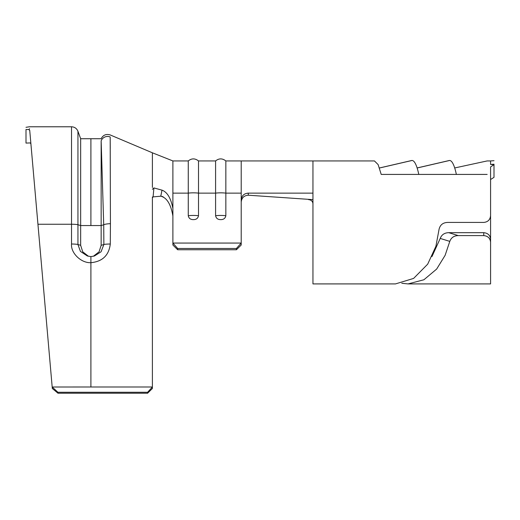 <?xml version="1.0" encoding="UTF-8"?>
<svg xmlns="http://www.w3.org/2000/svg" width="520" height="520" viewBox="0 0 520 520"><rect width="100%" height="100%" fill="white"/><g stroke="black" fill="none" stroke-linecap="round" stroke-linejoin="round"><path stroke-width="0.78" d="M193.388 219.615C190.528 219.655 188.819 218.361 188.266 215.735A7.429 1.066 0 0 1 193.388 215.436A7.429 1.066 0 0 1 198.51 215.735C197.944 218.368 196.242 219.661 193.388 219.615M220.714 219.615C217.861 219.655 216.151 218.361 215.592 215.735A7.429 1.066 0 0 1 220.714 215.436A7.429 1.066 0 0 1 225.843 215.735C225.277 218.368 223.567 219.661 220.714 219.615M490.581 222.424L490.581 179.53L494 177.333L490.581 179.53L490.581 283.913L408.07 283.913L423.917 279.76L436.644 269.081L445.126 255.32L449.793 241.378L440.219 238.433C441.656 234.708 444.496 232.785 448.74 232.674L483.75 232.674C487.91 233.097 490.185 235.287 490.581 239.239L490.581 222.424M490.581 239.239L490.581 242.19C490.185 238.219 487.91 236.022 483.75 235.599L483.75 232.674M448.74 232.674L458.263 235.599L483.75 235.599M458.263 235.599C454.025 235.69 451.204 237.62 449.793 241.378M401.778 283.276L408.07 283.913M172.894 216.014C170.885 204.263 166.849 197.659 160.778 196.196L162.006 190.151C167.264 192.088 170.892 198.178 172.894 208.422L172.894 243.061L177.671 248.482L177.671 249.75L172.894 245.018L172.894 243.061L241.208 243.061L241.208 199.947C241.65 195.8 243.971 193.525 248.17 193.135L312.949 193.135L312.949 283.913L395.486 283.913L413.608 278.414L427.687 264.167L435.89 246.337L439.075 229.255C440.147 224.835 443.034 222.56 447.733 222.424L483.75 222.424C487.903 222.014 490.185 219.733 490.581 215.592L490.581 166.953L494 164.658L490.581 164.45L494 164.197C494 159.523 494 159.523 494 164.197C494 159.523 494 159.523 494 164.197L494 164.424M490.581 174.597L490.581 166.953M487.168 174.421C487.168 156.54 487.168 156.54 487.168 174.421L381.212 174.421L378.131 164.606L374.439 160.934L241.208 160.934L241.208 199.947M30.348 137.462L30.16 135.252M29.816 131.372L29.77 130.812M431.964 256.562L440.219 238.433M312.949 199.641L248.404 195.214C244.088 195.494 241.69 197.763 241.208 202.02L241.208 202.02M308.438 199.596L308.451 199.596C311.2 199.888 312.702 201.266 312.949 203.723M248.17 193.135L248.404 195.214M241.208 243.061L241.208 245.018L236.431 249.75L236.431 248.482L241.208 243.061M152.392 196.957L152.392 388.473L147.609 393.224L57.986 393.224L52.312 388.492L52.182 387.01L57.902 392.262L57.986 393.224M87.334 255.983L90.903 256.594L90.903 262.691C81.178 263.192 70.688 253.091 71.52 244.023L71.52 224.25A6.832 0.741 180 0 1 77.942 224.738L77.942 244.511L80.659 245.317L80.659 138.73L77.942 131.267L77.942 224.738L80.659 225.55L101.153 225.55L101.153 140.875C101.153 138.015 101.153 138.015 101.153 140.875L103.721 224.783L101.153 225.55L101.153 245.317L103.87 244.511L103.721 224.783A6.832 1.333 -1.9 0 1 110.428 223.691L110.292 244.023C108.927 255.339 102.466 261.567 90.903 262.691L90.903 386.99L52.182 387.01M29.744 130.533L28.931 129.532L29.718 130.254L52.182 386.99M29.588 128.713C29.361 126.133 29.361 126.133 29.588 128.713L28.931 129.532L26 129.48C26 126.607 26 126.607 26 129.48L26 143.084C26 140.667 26 140.667 26 143.084L30.062 142.928L30.895 143.689L37.947 224.25L71.52 224.25L71.52 126.776L29.419 126.776L26 127.309M147.609 393.224L147.609 392.262L57.902 392.262M147.609 392.262L152.392 386.99L90.903 386.99M80.659 245.317L82.719 251.804L88.452 256.276M93.359 256.276L99.093 251.804L101.153 245.317M172.894 208.422L172.894 160.934L152.392 152.809L152.392 187.512M110.247 148.623L110.188 136.968C110.175 134.251 110.175 134.251 110.188 136.968L110.428 223.691M71.52 244.023A6.832 0.741 180 0 1 77.942 244.511L80.425 251.407L87.399 256.009M94.413 256.009L101.062 251.784L103.87 244.511A6.832 0.741 0 0 1 110.292 244.023M110.188 136.968A6.832 6.702 178.3 0 0 101.153 140.875M160.778 196.196L153.088 196.898L152.399 197.789M161.831 196.306L162.689 196.638M162.721 196.651L163.469 197.067M162.006 190.151L153.907 187.928L153.088 196.898M152.392 189.312L153.907 187.928M172.894 160.934L188.266 160.934C191.62 158.223 195.039 158.223 198.51 160.934L198.51 215.735M198.51 160.934L215.592 160.934L215.592 215.735M188.266 160.934L188.266 215.735M215.592 160.934C218.953 158.223 222.365 158.223 225.843 160.934L225.843 215.735M177.671 249.75L236.431 249.75M177.671 248.482L236.431 248.482M30.602 140.322L30.895 143.689M26 141.265L26 129.48M494 177.333L494 164.658M456.365 174.421A61.575 10.693 -90 0 0 449.592 160.478A61.575 10.693 -90 0 0 449.163 160.531L417.118 167.947M418.788 174.421A61.575 10.693 -90 0 0 412.016 160.478A61.575 10.693 -90 0 0 411.587 160.531L379.47 167.967M312.949 193.135L312.949 160.934M454.701 167.96L487.168 160.934L490.581 160.934L490.581 164.45M90.903 225.55L90.903 138.73L90.903 225.55M172.894 193.135L188.266 193.135A7.429 1.066 0 0 1 198.51 193.135L215.592 193.135A7.429 1.066 0 0 1 225.843 193.135L241.208 193.135M449.592 160.478L417.131 167.993M412.016 160.478L379.49 168.006M101.153 138.73L80.659 138.73M152.392 152.802L110.175 134.934C106.087 133.751 103.077 135.018 101.159 138.73M71.52 126.776C74.6 126.932 76.739 128.427 77.942 131.267M90.903 256.594L94.465 255.983M225.843 160.934L241.208 160.934M494 160.693L490.581 160.934"/></g></svg>

